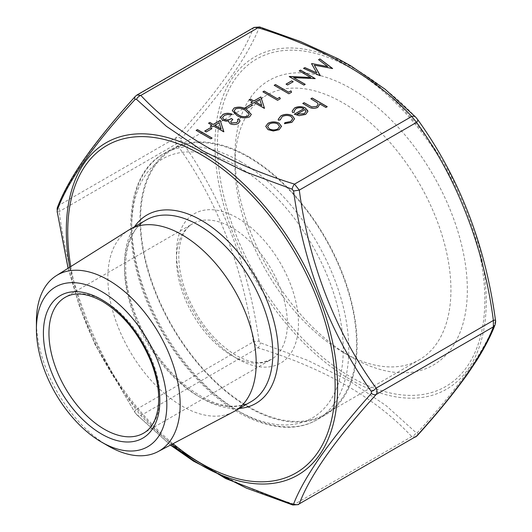 <?xml version="1.0" encoding="UTF-8"?>
<svg xmlns="http://www.w3.org/2000/svg" width="532" height="532" viewBox="0 0 532 532"><rect width="100%" height="100%" fill="white"/><g stroke="black" fill="none" stroke-linecap="round" stroke-linejoin="round"><path stroke-width="0.4" stroke-dasharray="2.66 2" d="M298.519 504.602L294.502 504.269C227.975 483.694 176.75 454.129 140.84 415.552L136.039 409.58A5.486 1.988 -35 0 0 134.902 412.426L134.902 412.426A5.486 1.988 -35 0 0 135.061 412.586L136.518 414.401L170.519 445.025M259.011 341.025C248.364 265.554 222.429 198.722 181.219 140.521L181.219 138.579C222.223 92.555 248.158 55.667 259.011 27.903L260.474 27.777C327.586 48.292 379.449 78.237 416.057 117.605L417.514 119.414C458.311 175.201 485.796 245.698 495.305 319.918L495.305 321.86C485.224 350.029 459.296 386.924 417.514 432.536L416.057 432.662L386.199 405.703L350.023 381.258L307.589 360.31L260.474 342.841L259.011 341.025L253.272 341.896L258.073 347.868C324.606 368.437 375.825 398.009 411.735 436.586L415.678 436.952M181.219 138.579A5.486 3.292 41.9 0 0 176.438 137.469C175.281 139.125 175.281 141.259 176.438 143.873C216.69 198.968 243.782 268.594 253.272 341.896L136.039 409.58C95.787 354.478 68.695 284.853 59.205 211.556L59.205 205.153A5.486 5.034 21.4 0 0 57.456 207.334L57.456 207.334M254.156 27.345L253.272 28.163C243.184 55.581 217.568 92.016 176.438 137.469L59.205 205.153C69.293 177.741 94.909 141.306 136.039 95.846L137.017 94.975M351.14 88.618A164.322 94.869 60 0 1 467.335 289.867A164.322 94.869 60 0 1 351.14 356.952A164.322 94.869 60 0 1 234.951 155.703A164.322 94.869 60 0 1 351.14 88.618M248.564 406.707A152.724 88.172 60 0 1 148.794 272.125A152.724 88.172 60 0 1 172.202 149.745A152.724 88.172 60 0 1 324.926 237.924A152.724 88.172 60 0 1 324.926 414.268A152.724 88.172 60 0 1 248.564 406.707M342.941 352.217A152.724 88.172 -120 0 0 419.302 359.778A152.724 88.172 -120 0 0 442.71 237.405A152.724 88.172 -120 0 0 342.941 102.822A152.724 88.172 -120 0 0 266.579 95.255A152.724 88.172 -120 0 0 234.951 165.173A152.724 88.172 -120 0 0 342.941 352.217L351.14 356.952M248.564 156.667A153.509 88.625 60 0 1 348.846 291.942A153.509 88.625 60 0 1 325.318 414.947A153.509 88.625 60 0 1 171.809 326.322A153.509 88.625 60 0 1 171.809 149.066A153.509 88.625 60 0 1 248.564 156.667M233.302 411.914A104.897 60.562 60 0 1 129.575 350.701A104.897 60.562 60 0 1 128.431 230.276M108.275 445.989A101.639 58.68 60 0 1 36.409 321.508M68.143 268.228L79.807 307.303L95.162 344.716L135.061 412.586M136.518 414.401A5.486 3.917 136.1 0 0 136.884 414.874L136.884 414.874A5.486 3.917 136.1 0 0 140.84 415.552L258.073 347.868A5.486 2.175 -72.2 0 0 260.474 342.841M181.219 140.521A5.486 1.988 -35 0 0 176.438 143.873L59.205 211.556L57.137 212.055M292.826 505.014A5.486 2.175 107.8 0 0 294.502 504.269L411.735 436.586A5.486 3.917 136.1 0 0 416.057 432.662M259.011 27.903A5.486 5.034 21.4 0 0 253.272 28.163L136.039 95.846A5.486 3.292 41.9 0 0 135.314 96.365M417.261 435.642A5.486 3.292 41.9 0 0 417.514 432.536M495.119 324.673A5.486 5.034 21.4 0 0 495.305 321.86M260.474 27.777A5.486 2.175 107.8 0 0 259.749 26.992M415.692 117.126A5.486 3.917 -43.9 0 1 416.057 117.605M327.227 106.792L325.91 107.464M325.91 107.55L319.559 103.886M319.652 104.598L317.697 107.431M317.697 107.517C314.272 108.947 311.12 108.674 308.254 106.693L302.781 103.447M318.136 104.385L317.418 102.796M317.418 102.882L310.868 98.779M303.905 108.747C301.285 107.464 298.665 107.457 296.045 108.721L296.045 108.634M296.045 108.721L294.123 111.135M294.356 112.305L292.573 112.538M292.573 112.624L292.168 111.148M307.882 111.467L305.627 114.4M305.627 114.486L299.203 115.67M299.203 115.757L294.316 114.194M306 111.587L305.082 109.585L296.949 114.287M294.555 118.829L291.888 122.333M291.888 122.42L284.467 123.717M292.726 118.829L291.051 116.442M291.051 116.528C288.038 115.158 285.086 115.218 282.193 116.721L282.193 116.634M282.193 116.721L280.184 119.966M280.171 119.966L278.356 120.185M278.356 120.272L278.203 119.381M281.475 126.377L279.167 129.675M279.167 129.761L273.328 131.005M273.328 131.091L268.048 129.655M268.048 129.742L265.734 126.423M279.593 126.523L277.817 124.089C274.997 122.739 272.191 122.746 269.392 124.109L267.589 126.496M327.752 66.693L318.575 59.69M332.447 68.708L314.352 65.256M320.151 75.803L303.533 68.375M316.819 72.984L311.559 63.74M310.728 77.612L299.21 70.869M314.917 78.829L293.677 77.758M305.228 84.422L303.912 85.093M303.912 85.186L289.242 76.628M293.192 81.815L287.546 84.987M287.546 85.073L286.043 84.123M291.576 92.302L288.863 93.785M288.863 93.871L274.193 85.313M280.291 98.819L277.578 100.302M277.578 100.388L262.908 91.83M264.224 108.528L254.07 102.583M254.07 102.669L252.374 103.554M252.374 103.647L250.871 102.689M252.56 101.798L249.175 99.757M261.757 105.582L259.756 99.384L255.387 101.905M252.56 105.276L246.921 108.442M246.921 108.528L245.418 107.577M251.33 114.466L249.541 116.92M249.541 117.007C244.84 118.616 240.577 118.104 236.76 115.477L236.76 115.391M236.76 115.477L232.285 110.636M249.262 114.294L245.418 110.483C242.572 108.375 239.294 107.876 235.576 109L234.313 110.769M238.043 120.904L237.518 119.52M240.052 121.017L238.23 123.451M238.23 123.537C235.61 124.907 232.91 124.993 230.13 123.81L230.13 123.723M230.13 123.81L228.68 121.775M228.827 121.083L225.987 121.19M225.987 121.276L222.502 120.192M222.502 120.279L220.587 117.519M232.058 114.287L230.748 114.959M230.748 115.045L227.57 114.453M227.57 114.54L224.324 115.411M224.324 115.497L222.536 117.712M232.817 119.501L230.675 121.895M223.6 131.989L213.438 126.037M213.438 126.124L211.749 127.015M211.749 127.101L210.246 126.144M211.935 125.253L208.551 123.211M221.132 129.043L219.131 122.839L214.755 125.359M211.935 128.731L206.296 131.896M206.296 131.989L204.787 131.032M212.122 138.174L210.805 138.852M210.805 138.938L196.135 130.38M70.783 266.565A189.079 109.166 -120 0 0 173.046 443.695M239.407 408.416A108.814 62.823 60 0 1 147.025 340.633A108.814 62.823 60 0 1 134.51 226.732M351.14 68.402A189.079 109.166 60 0 1 466.93 366.827A189.079 109.166 60 0 1 235.357 233.129A189.079 109.166 60 0 1 351.14 68.402M237.472 358.841A86.257 49.802 -120 0 0 290.292 283.696A86.257 49.802 -120 0 0 184.651 222.702A86.257 49.802 -120 0 0 237.472 358.841M231.932 355.635A78.417 45.273 60 0 1 180.7 286.535A78.417 45.273 60 0 1 192.724 223.699A78.417 45.273 60 0 1 271.14 268.973A78.417 45.273 60 0 1 271.134 359.519A78.417 45.273 60 0 1 231.932 355.635M240.245 161.469A153.509 88.625 60 0 1 340.527 296.743A153.509 88.625 60 0 1 316.999 419.748A153.509 88.625 60 0 1 163.49 331.123A153.509 88.625 60 0 1 163.49 153.868A153.509 88.625 60 0 1 240.245 161.469M237.472 166.277A149.585 86.364 -120 0 0 145.874 296.59A149.585 86.364 -120 0 0 329.075 402.365A149.585 86.364 -120 0 0 237.472 166.277M143.607 433.154A78.417 45.273 -120 0 0 155.623 370.319A78.417 45.273 -120 0 0 104.398 301.212A78.417 45.273 -120 0 0 65.19 297.328L192.724 223.699C185.276 227.749 180.72 236.554 179.065 250.113C177.894 263.167 180.395 277.751 186.559 293.85C198.217 321.774 214.649 342.242 235.849 355.25C246.07 360.949 254.954 363.303 262.502 362.319L271.134 359.519L143.607 433.154M146.214 219.975A104.897 60.562 -120 0 0 146.214 341.098A104.897 60.562 -120 0 0 251.104 401.66C232.358 411.569 209.282 405.238 181.871 382.674C159.327 362.312 142.902 336.975 132.581 306.665C119.195 266.931 126.057 230.589 146.214 219.975M350.621 379.708A191.826 110.749 -120 0 0 486.261 301.398A191.826 110.749 -120 0 0 350.621 66.46A191.826 110.749 -120 0 0 214.981 144.77A191.826 110.749 -120 0 0 350.621 379.708M171.896 444.3A191.826 110.749 60 0 1 69.685 267.257M324.926 414.268L419.302 359.778M172.202 149.745L266.579 95.255M325.318 414.947L316.999 419.748C288.45 436.679 245.438 424.317 208.444 390.275C188.215 371.748 171.131 349.364 157.193 323.143C120.112 254.848 121.788 176.325 163.49 153.868L171.809 149.066M234.951 165.173L234.951 155.703M170.42 445.078L136.884 414.874L134.902 412.426L95.148 344.736L79.813 307.43L68.083 268.261"/><path stroke-width="0.8" d="M231.453 122.972L236.707 122.593L238.043 120.857L237.518 119.52L238.835 118.762L240.058 120.977L238.23 123.451C235.61 124.82 232.91 124.907 230.13 123.723L228.68 121.735L228.827 120.997L225.987 121.19L222.502 120.192L220.587 117.479L222.842 114.526C225.741 113.03 228.813 112.917 232.058 114.2L230.748 114.959L227.57 114.453L224.324 115.411L222.536 117.665L223.693 119.354C226.459 120.332 228.999 120.059 231.307 118.543L232.817 119.414L230.675 121.848L231.453 123.058L236.707 122.593M236.76 115.391L232.285 110.59L234.113 108.016C238.788 106.447 242.991 106.985 246.728 109.632L251.33 114.42L249.541 116.92C244.84 118.53 240.577 118.018 236.76 115.391M277.391 98.673L279.646 97.369L280.291 98.733L277.578 100.302L262.908 91.83L264.224 91.072L277.391 98.759L279.646 97.369M288.677 92.156L290.931 90.852L291.576 92.216L288.863 93.785L274.193 85.313L275.51 84.555L288.677 92.242L290.931 90.852M286.043 84.123L291.682 80.864L293.192 81.729L287.546 84.987L286.043 84.123M310.728 77.526L299.21 70.869L300.527 70.111L315.197 78.583L293.677 77.672L305.228 84.335L303.912 85.093L289.242 76.628L310.728 77.526L289.541 76.455M327.752 66.606L318.575 59.69L319.898 58.926L332.633 68.515L314.352 65.17L320.151 75.717L303.533 68.375L304.856 67.611L316.819 72.891L311.559 63.74L311.852 63.567L327.752 66.606L311.852 63.567M265.734 126.423L268.068 123.358C271.739 121.562 275.43 121.555 279.147 123.331L281.475 126.29L279.167 129.675L273.328 131.005L268.048 129.655L265.727 126.383L268.068 123.264C271.739 121.469 275.43 121.462 279.147 123.244L281.488 126.569M310.868 98.779L312.184 98.014L327.227 106.706L325.91 107.464L319.559 103.8L319.652 104.558L317.697 107.431C314.272 108.861 311.12 108.588 308.254 106.606L302.781 103.447L304.098 102.689L311.732 106.919L316.613 106.533L318.136 104.339L317.418 102.796L310.868 98.779M303.905 108.661C301.285 107.378 298.665 107.371 296.045 108.634L294.123 111.088L294.356 112.219L292.573 112.538L292.168 111.108L294.562 107.969C298.193 106.2 301.83 106.227 305.474 108.043L307.882 111.427L305.627 114.4L299.203 115.67L294.316 114.194L303.905 108.661L294.389 114.24M292.254 115.61L294.562 118.782L291.888 122.333L284.467 123.717L284.886 122.679L290.665 121.515L292.726 118.782L291.051 116.442C288.038 115.072 285.086 115.131 282.193 116.634L280.184 119.966L278.356 120.185L278.203 119.341L280.896 115.863C284.607 113.934 288.391 113.855 292.254 115.61L294.555 118.829M280.131 119.481L280.184 119.966M253.877 100.954L260.84 96.93L264.49 108.289L254.07 102.583L252.374 103.554L250.871 102.689L252.56 101.712L249.175 99.757L250.492 98.999L253.877 101.04L260.84 96.93M245.418 107.577L251.057 104.319L252.56 105.183L246.921 108.442L245.418 107.577M213.252 124.408L220.215 120.392L223.866 131.743L213.438 126.037L211.749 127.015L210.246 126.144L211.935 125.166L208.551 123.211L209.867 122.453L213.252 124.495L220.215 120.392M204.787 131.032L210.433 127.773L211.935 128.644L206.296 131.896L204.787 131.032M196.135 130.38L197.452 129.622L212.122 138.087L210.805 138.852L196.135 130.38M254.057 27.405L259.749 26.992A5.486 2.175 107.8 0 0 258.073 27.737L254.057 27.405L137.017 94.975L140.84 95.421C176.471 133.831 227.689 163.404 294.502 184.132L299.303 190.11C308.713 263.007 335.685 332.706 376.137 388.127C377.294 390.734 377.294 392.869 376.137 394.531C335.147 439.791 309.538 476.226 299.303 503.837L416.536 436.154A5.486 3.292 41.9 0 0 417.261 435.642L415.558 437.025M170.519 445.025L225.661 478.541L292.101 504.23L293.564 504.097A5.486 5.034 21.4 0 0 299.303 503.837L416.536 436.154C457.527 390.9 483.136 354.465 493.37 326.854L493.37 320.45C483.96 247.546 456.988 177.848 416.536 122.427L411.735 116.455A5.486 3.917 -43.9 0 1 415.692 117.126L417.673 119.58A5.486 1.988 -35 0 0 417.514 119.414M101.625 291.536A92.229 53.247 60 0 1 166.842 404.493A92.229 53.247 60 0 1 101.625 442.145A92.229 53.247 60 0 1 36.409 329.188A92.229 53.247 60 0 1 101.625 291.536M36.409 329.188L36.409 321.508A101.639 58.68 60 0 1 56.345 275.656L128.431 230.276A104.897 60.562 60 0 1 129.575 229.585A104.897 60.562 60 0 1 182.024 234.778A104.897 60.562 60 0 1 250.552 327.213A104.897 60.562 60 0 1 234.472 411.263A104.897 60.562 60 0 1 233.302 411.914L157.957 451.648A101.639 58.68 60 0 1 108.275 445.989L101.625 442.145M56.345 275.656A101.639 58.68 60 0 1 108.275 280.018A101.639 58.68 60 0 1 174.975 370.604A101.639 58.68 60 0 1 157.957 451.648M293.564 504.097C304.211 476.632 330.146 439.745 371.356 393.427L371.356 391.479C331.123 335.645 303.646 265.149 293.564 190.981L292.101 189.166L245.046 171.716L202.552 150.749L166.423 126.337L136.518 99.338L135.061 99.471C93.486 144.784 67.557 181.678 57.27 210.14L57.27 212.088L68.143 268.228M68.083 268.261L57.27 212.088M292.101 504.23A5.486 2.175 107.8 0 0 292.826 505.014L298.519 504.595M57.137 212.055L57.456 207.334A5.486 5.034 21.4 0 0 57.27 210.14M57.456 207.334C62.743 193.289 71.68 177.169 84.275 158.975L90.513 150.31C103.122 133.459 118.057 115.477 135.314 96.365L135.314 96.365A5.486 3.292 41.9 0 0 135.061 99.471M371.356 393.427A5.486 3.292 41.9 0 0 376.137 394.531L493.37 326.854A5.486 5.034 21.4 0 0 495.119 324.673L495.119 324.673C495.684 322.239 495.791 320.67 495.438 319.951C485.164 244.201 459.242 177.409 417.673 119.58A5.486 1.988 -35 0 1 416.536 122.427L299.303 190.11L293.564 190.981M292.101 189.166A5.486 2.175 107.8 0 1 294.502 184.132L411.735 116.455C376.104 78.038 324.886 48.465 258.073 27.737L140.84 95.421A5.486 3.917 136.1 0 0 136.518 99.338M371.356 391.479A5.486 1.988 -35 0 0 376.137 388.127L493.37 320.45L495.438 319.951M310.941 98.819L312.184 98.014M312.184 98.101L327.153 106.746M319.652 104.598L319.559 103.8M302.854 103.487L304.098 102.689M304.098 102.776L311.732 106.919M311.732 107.005L316.613 106.533M316.613 106.626L318.136 104.385M294.123 111.135L294.329 112.225M292.168 111.148L294.562 107.969M294.562 108.056C298.193 106.294 301.83 106.314 305.474 108.129L305.474 108.043M305.474 108.129L307.822 110.822M307.822 110.909L307.882 111.467M306 111.587L305.082 109.499L296.949 114.194L304.244 113.762L306.013 111.341M304.244 113.762L306.013 111.381M296.949 114.194L304.244 113.675M284.5 123.717L284.886 122.679M284.886 122.772L290.665 121.515M290.665 121.602L292.726 118.829M280.131 119.527L280.171 119.966M278.203 119.381L280.896 115.863M280.896 115.949C284.607 114.021 288.391 113.941 292.254 115.697M267.589 126.496L269.352 128.977C272.178 130.333 275.017 130.34 277.857 128.997L279.593 126.523M269.352 128.89C272.178 130.247 275.017 130.254 277.857 128.91L279.593 126.476L277.817 124.003C274.997 122.646 272.191 122.659 269.392 124.023L267.583 126.45L269.352 128.977M318.635 59.744L319.898 58.926M319.898 59.012L332.567 68.555M320.304 75.63L314.352 65.17M303.619 68.409L304.856 67.611M304.856 67.697L316.819 72.891M299.283 70.916L300.527 70.111M300.527 70.197L315.124 78.623M305.149 84.382L293.677 77.672M286.116 84.162L291.682 80.864M291.682 80.95L293.112 81.775M290.931 90.939L291.543 92.236M274.266 85.359L275.51 84.555M275.51 84.641L288.677 92.242M279.646 97.456L280.258 98.753M262.981 91.87L264.224 91.072M264.224 91.158L277.391 98.759M260.84 97.017L264.471 108.302M250.944 102.729L252.56 101.712M249.255 99.797L250.492 98.999M250.492 99.085L253.877 101.04M255.387 101.818L261.757 105.582L259.756 99.298L255.387 101.818L261.757 105.496M245.491 107.617L251.057 104.319M251.057 104.405L252.487 105.23M232.285 110.636L234.113 108.016M234.113 108.102C238.788 106.533 242.991 107.072 246.728 109.725L246.728 109.632M246.728 109.725L251.33 114.466M234.313 110.769L234.945 112.272L238.083 114.719C240.983 116.781 244.281 117.266 247.992 116.169L249.262 114.294M247.992 116.076L249.262 114.254L245.418 110.397C242.572 108.289 239.294 107.79 235.576 108.914L234.306 110.723L234.945 112.186L238.083 114.633C240.983 116.694 244.281 117.18 247.992 116.076L247.992 116.169M236.707 122.679L238.043 120.904M237.558 119.58L238.835 118.762M238.835 118.849L240.052 121.017M228.68 121.775L228.827 120.997M220.587 117.519L222.842 114.526M222.842 114.613C225.741 113.117 228.813 113.003 232.058 114.287M222.536 117.712L223.693 119.354M223.693 119.441C226.459 120.418 228.999 120.146 231.307 118.629L231.307 118.543M231.307 118.629L232.737 119.454M230.675 121.895L231.453 123.058M220.215 120.478L223.839 131.756M210.32 126.19L211.935 125.166M208.624 123.258L209.867 122.453M209.867 122.54L213.252 124.495M214.755 125.273L221.132 129.043L219.131 122.752L214.755 125.273L221.132 128.957M204.867 131.072L210.433 127.773M210.433 127.86L211.862 128.684M196.215 130.42L197.452 129.622M197.452 129.708L212.049 138.134M173.046 443.695A189.079 109.166 -120 0 0 334.369 402.451A189.079 109.166 -120 0 0 201.435 154.839A189.079 109.166 -120 0 0 70.783 266.565M134.51 226.732A108.814 62.823 60 0 1 201.435 220.368A108.814 62.823 60 0 1 275.829 329.494A108.814 62.823 60 0 1 239.407 408.416M101.625 299.616A82.334 47.534 60 0 1 152.046 429.563A82.334 47.534 60 0 1 51.205 371.343A82.334 47.534 60 0 1 101.625 299.616M104.398 429.271A78.417 45.273 -120 0 0 143.607 433.154C151.906 428.386 156.84 419.063 158.41 405.185C159.56 392.071 157.1 377.614 151.028 361.807C139.65 334.448 123.451 314.319 102.437 301.411C87.288 293.132 74.872 291.775 65.19 297.328A78.417 45.273 -120 0 0 53.173 360.164A78.417 45.273 -120 0 0 104.398 429.271M234.472 411.263L251.104 401.66A104.897 60.562 -120 0 0 267.184 317.611A104.897 60.562 -120 0 0 198.662 225.176A104.897 60.562 -120 0 0 146.214 219.975L129.575 229.585M69.685 267.257A191.826 110.749 60 0 1 201.954 152.292A191.826 110.749 60 0 1 336.749 404.2A191.826 110.749 60 0 1 171.896 444.3M170.42 445.078L193.555 461.184L246.336 488.097L292.826 505.014M135.314 96.365L137.017 94.975M417.261 435.642C436.759 414.149 453.537 393.62 467.581 374.056L477.064 359.845C485.131 346.837 491.149 335.113 495.119 324.673M259.749 26.992L300.44 41.536L337.98 58.739L351 65.961L385.095 89.223L415.692 117.126"/></g></svg>
